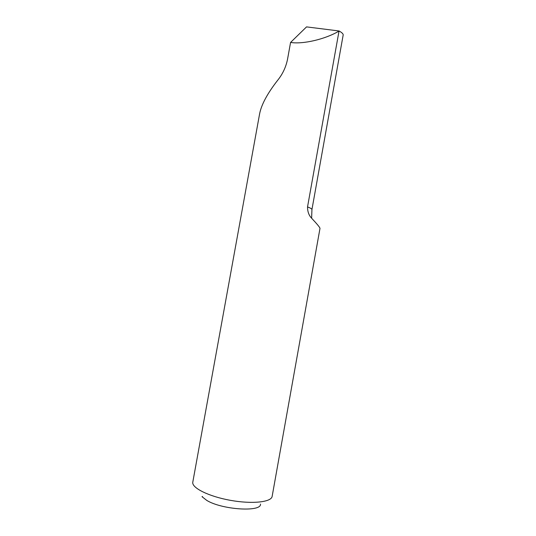 <?xml version="1.0" encoding="UTF-8"?>
<svg xmlns="http://www.w3.org/2000/svg" width="536" height="536" viewBox="0 0 536 536"><rect width="100%" height="100%" fill="white"/><g stroke="black" fill="none" stroke-linecap="round" stroke-linejoin="round"><path stroke-width="0.8" d="M202.481 496.483L202.012 496.678L206.749 500.39C221.971 509.816 261.508 512.289 260.496 504.095M307.53 206.93L339.027 31.088C325.339 39.215 303.014 44.461 290.572 42.445L287.504 59.422C285.882 67.268 282.559 74.276 277.541 80.44C267.41 93.465 261.441 104.56 259.632 113.719L192.806 482.092C191.399 487.76 208.611 496.443 230.406 500.329C252.195 504.289 271.417 502.158 272.147 496.37L319.992 228.376C319.892 227.425 317.104 224.041 311.63 218.226C308.91 215.452 307.55 211.686 307.53 206.93C310.552 208.069 312.019 208.953 311.932 209.596L311.63 218.226M311.932 209.596L343.181 34.967C343.308 33.929 341.955 32.602 339.127 30.988L339.027 31.088M339.127 30.988L306.545 26.887L290.572 42.445"/></g></svg>
